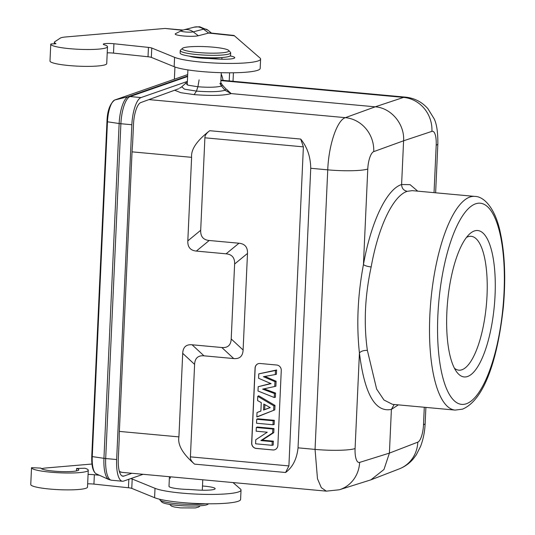 <?xml version="1.0" encoding="UTF-8"?>
<svg xmlns="http://www.w3.org/2000/svg" width="535" height="535" viewBox="0 0 535 535"><rect width="100%" height="100%" fill="white"/><g stroke="black" fill="none" stroke-linecap="round" stroke-linejoin="round"><path stroke-width="0.8" d="M119.659 472.305L120.469 472.024M178.67 88.756L140.799 102.566A19.568 6.246 95.3 0 0 133.509 124.16L132.6 144.156A47.334 15.107 -84.7 0 0 132.045 151.853L119.352 431.411L178.917 436.888C177.473 444.772 182.696 453.861 194.579 464.133C191.49 461.524 190.099 459.104 190.406 456.863L288.9 465.918L303.385 146.857L204.892 137.809L200.692 230.291L187.818 240.884C187.564 247.096 190.4 250.494 196.332 251.082L209.212 240.489C203.287 239.921 200.451 236.517 200.692 230.291M119.352 431.411A47.334 15.107 -84.7 0 0 119.211 438.961L118.302 458.963A19.568 6.246 95.3 0 0 122.923 476.217A19.568 6.246 95.3 0 0 123.832 476.096L131.924 473.274M417.735 191.155L410.057 184.642L401.604 184.522C386.671 189.089 371.009 221.958 363.439 264.611C357.701 295.119 356.363 324.571 359.426 352.966C364.529 393.934 375.189 412.739 391.393 409.389L389.406 453.112L359.627 462.407A31.558 29.545 72.7 0 1 339.344 489.766L326.343 491.143L321.314 487.686L317.476 478.745L315.055 449.4L327.748 169.842C328.677 145.005 337.083 120.121 345.376 117.653A31.558 29.472 70.1 0 1 373.738 151.626L403.591 140.792L401.604 184.522C401.792 188.347 403.684 190.607 407.282 191.309L412.144 190.661M187.818 240.884L191.61 157.33C190.868 149.432 196.907 140.558 209.72 130.707L300.71 139.067C307.204 147.045 310.547 156.782 310.741 168.278L298.042 447.835C296.818 459.05 292.665 467.269 285.57 472.499L194.579 464.133M187.17 81.494L141.026 97.564A24.617 7.858 -84.7 0 0 131.851 124.735L116.65 459.538A24.617 7.858 -84.7 0 0 122.462 481.239A24.617 7.858 -84.7 0 0 123.605 481.092L143.099 474.304M221.196 74.124A24.617 7.858 -84.7 0 1 223.041 80.37M454.436 368.227A67.216 21.453 95.3 0 0 458.849 370.187A67.216 21.453 95.3 0 0 487.024 295.581A67.216 21.453 95.3 0 0 471.154 236.316A67.216 21.453 95.3 0 0 466.46 237.433M495.049 295.407A73.529 23.466 95.3 0 0 469.422 234.129A73.529 23.466 95.3 0 0 446.865 312.186A73.529 23.466 95.3 0 0 456.75 372.019A73.529 23.466 95.3 0 0 495.049 295.407M455.178 410.098L462.534 409.148C485.365 399.498 498.025 356.083 503.361 306.929C505.869 278.514 504.853 253.69 500.299 232.464C495.256 208.008 483.8 196.345 474.819 196.405A107.294 34.24 -84.7 0 0 470.138 196.954A107.294 34.24 -84.7 0 0 469.824 197.061A107.294 34.24 -84.7 0 0 430.287 307.819A107.294 34.24 -84.7 0 0 455.178 410.098L392.503 404.333L383.969 400.019L376.64 389.085L367.378 350.405C363.633 323.782 364.897 295.969 371.163 266.958C378.325 226.7 393.158 195.623 407.282 191.309M398.354 404.875L391.393 409.389L394.188 404.487M424.295 407.255L423.506 424.736A15.776 4.909 -84.8 0 1 417.802 442.151L389.406 453.112L383.969 469.489L370.882 479.855L339.344 489.766M202.491 486.007A15.776 2.147 -177.4 0 1 215.17 488.696A15.776 2.147 -177.4 0 1 196.987 489.993L188.755 489.451A16.725 2.274 -177.4 0 1 180.241 488.983A16.725 2.274 -177.4 0 1 168.993 486.315L169.428 476.725M435.63 192.801L437.851 143.908C437.944 132.045 436.66 123.585 433.985 118.509L427.886 108.672C421.981 101.978 414.558 98.132 405.604 97.149L403.55 97.397L220.901 80.604M437.851 143.908A31.558 4.293 -177.4 0 1 436.199 145.179A15.776 4.909 -84.8 0 0 431.912 131.363L403.591 140.792C404.761 124.14 391.165 107.856 375.229 106.826L345.376 117.653L149.232 99.624M231.053 93.571L375.229 106.826L403.55 97.397A31.558 29.719 -108.4 0 1 431.912 131.363M187.404 55.814L193.389 56.904A16.725 2.274 2.6 0 0 199.822 57.747A16.725 2.274 2.6 0 0 217.029 57.981L223.088 57.432A25.245 3.437 -177.4 0 1 197.121 57.078A25.245 3.437 -177.4 0 1 187.404 55.814A25.245 3.437 -177.4 0 1 180.135 53.052L180.248 50.557A25.245 3.437 2.6 0 0 197.234 54.59A25.245 3.437 2.6 0 0 229.308 53.895A25.245 3.437 2.6 0 0 230.692 52.851A25.245 3.437 2.6 0 0 230.471 52.37L228.686 50.444A23.353 3.177 2.6 0 0 213.177 47.167A23.353 3.177 2.6 0 0 182.468 48.344A23.353 3.177 2.6 0 0 197.937 52.497A23.353 3.177 2.6 0 0 228.686 50.444M230.117 55.954A15.776 2.147 -177.4 0 1 234.738 57.693A15.776 2.147 -177.4 0 1 233.875 58.348A15.776 2.147 -177.4 0 1 216.555 58.997L208.322 58.455A16.725 2.274 -177.4 0 1 189.805 56.249M300.71 139.067L303.385 146.857M288.9 465.918L285.57 472.499M194.606 364.382C194.914 358.176 198.037 355.32 203.975 355.822L192.078 344.781C186.153 344.266 183.03 347.115 182.709 353.334L194.606 364.382L190.406 456.863M203.975 355.822L233.735 358.564C239.66 359.072 242.783 356.223 243.104 350.004L247.491 253.429C247.745 247.217 244.903 243.813 238.971 243.224L209.212 240.489M281.27 370.454A5.049 4.735 -109.2 0 0 276.729 365.024L260.057 363.486A5.049 4.735 -109.2 0 0 255.061 368.047L251.657 443.007A5.049 4.735 -109.2 0 0 256.198 448.437L272.877 449.968A5.049 4.735 -109.2 0 0 277.866 445.414L281.27 370.454M182.709 353.334L178.917 436.888M192.078 344.781L221.844 347.516L233.735 358.564M243.104 350.004L231.214 338.956C230.899 345.162 227.776 348.017 221.844 347.516M231.214 338.956L234.618 264.022L247.491 253.429M238.971 243.224L226.098 253.817C232.016 254.392 234.858 257.79 234.618 264.022M226.098 253.817L196.332 251.082M204.892 137.809C204.791 135.562 206.403 133.195 209.72 130.707M274.816 449.728A5.049 4.735 70.8 0 1 272.977 449.935L256.298 448.404A5.049 4.735 70.8 0 1 251.764 442.967L255.168 368.013A5.049 4.735 70.8 0 1 258.218 363.7M270.75 383.495L258.191 386.705L257.99 390.998L274.234 397.505L274.422 393.499L275.558 393.064L264.096 388.818M274.234 397.505L275.371 397.298L275.558 393.064M276.1 381.228L274.957 381.656L274.736 386.491L275.873 386.223L276.1 381.228L264.919 376.413M276.608 369.986L275.465 370.481L275.278 374.553L276.414 374.286L276.608 369.986L258.773 373.871L258.572 378.265L271.091 383.642L258.191 386.705M257.743 416.678L274.796 409.877L274.997 405.43L258.686 395.793L257.75 396.335L257.562 400.548L261.267 402.614L260.886 411.074L257.014 412.545L256.82 416.872L257.743 416.678M260.893 410.987L257.014 412.545M272.997 424.757L274.134 424.516L274.321 420.309L257.643 418.778L256.713 419.259L256.532 423.238L272.997 424.757L273.178 420.771L256.713 419.259M272.068 445.314L273.198 445.073L273.378 441.168L262.237 440.144L273.76 432.648L273.947 428.562L257.268 427.024L256.339 427.505L256.171 431.19L267.259 432.213L255.777 439.743L255.596 443.796L272.068 445.314L272.235 441.629L260.879 440.579L262.237 440.144M258.773 373.871L275.465 370.481M275.278 374.553L263.407 376.687L274.957 381.656M274.736 386.491L262.638 389.132L274.422 393.499M274.796 409.877L256.82 416.872M274.997 405.43L273.86 405.851L257.75 396.335M273.659 410.158L273.86 405.851M263.548 410.064L263.815 404.052L270.235 407.63L263.548 410.064L264.691 409.549L264.912 404.661M270.128 407.57L264.691 409.549M274.321 420.309L273.178 420.771M273.947 428.562L272.803 429.016L256.339 427.505M273.76 432.648L272.629 432.942L272.803 429.016M272.629 432.942L260.879 440.579M273.378 441.168L272.235 441.629M183.037 30.067L165.021 28.449L65.852 36.955A18.932 2.575 2.6 0 0 60.348 38.085L54.67 41.824A18.932 2.575 2.6 0 0 54.323 42.285A18.932 2.575 2.6 0 0 54.884 42.947L55.961 43.756L53.032 43.857A3.156 0.428 2.6 0 0 50.758 44.164L50.33 53.533A3.156 0.428 -177.4 0 1 50.33 53.533L49.989 61.03A28.402 3.865 -177.4 0 0 78.23 66.173A28.402 3.865 -177.4 0 0 106.732 63.598L107.502 46.732A28.402 3.865 2.6 0 0 104.158 44.739A7.577 1.03 -177.4 0 1 103.268 44.204A7.577 1.03 -177.4 0 1 113.928 43.743L148.442 47.394A6.313 0.856 -177.4 0 1 151.766 48.023L174.584 57.332A44.472 6.052 2.6 0 0 198.003 61.779A44.472 6.052 2.6 0 0 258.164 60.91A44.472 6.052 2.6 0 0 260.605 59.077A44.472 6.052 2.6 0 0 260.003 58.021L234.042 35.464L210.188 32.943A25.245 10.091 -84 0 0 208.67 33.063L198.351 35.738A12.131 1.652 -177.4 0 1 183.331 35.959A12.131 1.652 -177.4 0 1 175.547 33.645L181.338 30.762A6.313 0.856 2.6 0 0 185.384 31.966A6.313 0.856 2.6 0 0 193.202 31.859L198.351 35.738M260.605 59.077L260.177 68.447A44.472 6.052 -177.4 0 1 257.743 70.279A44.472 6.052 -177.4 0 1 197.582 71.148A44.472 6.052 -177.4 0 1 174.163 66.701L151.345 57.392A6.313 0.856 2.6 0 0 148.021 56.763L113.5 53.112A7.577 1.03 2.6 0 0 107.221 52.838M233.414 72.773L233.026 81.287M229.589 72.8L229.221 80.939M50.33 53.54L50.758 44.171A3.156 0.428 2.6 0 0 50.758 44.171A28.402 3.865 2.6 0 0 78.999 49.307A28.402 3.865 2.6 0 0 107.502 46.732M130.66 478.638A6.313 0.856 -177.4 0 1 132.198 479.019L155.016 488.328A44.472 6.052 2.6 0 0 182.094 493.136A44.472 6.052 2.6 0 0 241.031 490.073A44.472 6.052 2.6 0 0 240.436 489.017L232.999 482.563M88.081 474.465A7.577 1.03 -177.4 0 1 94.354 474.739L99.423 475.274M31.184 475.16A3.156 0.428 2.6 0 0 31.184 475.167L31.525 467.67A28.402 3.865 2.6 0 0 50.631 472.191A28.402 3.865 2.6 0 0 88.268 470.232A28.402 3.865 2.6 0 0 84.925 468.239L76.585 468.473L76.472 470.927M91.966 464.032L46.277 467.951A18.932 2.575 2.6 0 0 41.529 468.74M241.031 490.073L240.603 499.443A44.472 6.052 -177.4 0 1 181.673 502.505A44.472 6.052 -177.4 0 1 154.588 497.697L131.77 488.388A6.313 0.856 2.6 0 0 128.447 487.76L93.933 484.108A7.577 1.03 2.6 0 0 87.653 483.834M30.756 484.536L30.756 484.536A3.156 0.428 -177.4 0 1 30.756 484.529L31.184 475.167L30.756 484.536A28.402 3.865 -177.4 0 0 49.862 489.057A28.402 3.865 -177.4 0 0 87.506 487.097L88.268 470.232M174.377 79.227L174.932 67.002M76.585 468.473A18.932 2.575 -177.4 0 1 78.812 469.804A18.932 2.575 -177.4 0 1 53.721 471.108A18.932 2.575 -177.4 0 1 40.981 468.098L31.525 467.67M205.38 503.763A25.245 3.437 -177.4 0 1 176.838 503.702A25.245 3.437 -177.4 0 1 160.072 500.151A25.245 3.437 -177.4 0 1 159.858 499.67L159.871 499.295M208.503 503.796L208.082 504.177A23.353 3.177 -177.4 0 1 177.373 505.361A23.353 3.177 -177.4 0 1 161.864 502.077L160.072 500.151M230.692 52.851L230.578 55.339A25.245 3.437 -177.4 0 1 229.194 56.382A25.245 3.437 -177.4 0 1 223.088 57.432M182.468 48.344L180.509 50.103A25.245 3.437 2.6 0 0 180.248 50.557M199.107 79.849L197.903 86.757L188.093 85.185L185.685 83.259L187.39 81.119M226.017 89.004L225.021 90.261C219.276 91.833 209.753 92.107 196.452 91.097L197.903 86.757C208.851 87.593 216.722 87.352 221.503 86.035L219.892 83.333M227.094 89.967L231.214 93.585L225.021 90.261L221.503 86.035L222.366 85.038L226.037 89.031M231.214 93.585C223.851 95.598 211.499 95.939 194.151 94.628L180.837 92.702L174.711 90.241M179.9 88.028L179.519 88.155M119.318 471.188A47.334 15.107 95.3 0 0 122.187 472.378L119.432 471.603M298.042 447.835L315.055 449.4A31.558 4.293 2.6 0 0 355.086 448.564L359.426 352.966C361.038 351.141 363.693 350.285 367.378 350.405M131.851 124.735L120.89 123.725L105.689 458.535L116.65 459.538M187.604 76.518L130.065 96.561A24.617 7.858 95.3 0 0 120.89 123.725A6.306 0.856 -177.4 0 1 119.151 123.525A24.302 7.757 -84.7 0 1 128.213 96.695A6.306 5.912 70.8 0 1 130.065 96.561L141.026 97.564M92.254 456.596L103.95 458.328L119.151 123.525L107.461 121.793L92.254 456.596A19.768 6.306 95.3 0 0 96.246 473.843L108.859 479.534A24.302 7.757 -84.7 0 1 103.95 458.328A6.306 0.856 2.6 0 0 105.689 458.528A24.617 7.858 95.3 0 0 111.501 480.236L122.462 481.239M107.461 121.793L107.033 121.579L107.461 121.793A19.768 6.306 95.3 0 1 114.824 99.971L187.691 74.592L114.824 99.971L128.213 96.695L187.624 76.003M96.246 473.843C92.97 471.837 91.472 466.038 91.759 456.435L106.967 121.632C107.274 111.006 109.862 103.797 114.731 100.005L114.537 100.099M466.139 403.831A100.981 32.227 95.3 0 0 466.426 403.738A100.981 32.227 -84.7 0 0 504.023 292.678A100.981 32.227 -84.7 0 0 475.776 203.761A100.981 32.227 95.3 0 0 475.481 203.862A100.981 32.227 -84.7 0 0 437.891 314.914A100.981 32.227 -84.7 0 0 466.139 403.831M359.627 462.407A15.776 5.163 -84.7 0 1 355.086 448.564M423.506 424.736A31.558 4.293 2.6 0 0 425.158 423.459L425.887 407.402M434.039 192.653L436.199 145.179M373.738 151.626A15.783 5.163 -84.7 0 0 367.779 169.013L363.439 264.611C364.917 265.721 367.491 266.504 371.163 266.958M367.779 169.013A31.558 4.293 -177.4 0 1 327.748 169.842L310.741 168.278M370.882 479.855L399.297 468.881A31.558 29.646 -111.1 0 0 417.802 442.151M191.61 157.33L132.045 151.853M122.047 475.929L123.832 476.096M234.37 35.778L208.67 33.063L203.521 29.178L193.202 31.859A12.626 11.442 -104.6 0 0 183.786 29.846A12.626 12.626 0 0 0 181.338 30.762M182.422 30.288L165.021 28.449M54.837 43.863L54.884 42.947M113.5 53.112L113.928 43.743M148.442 47.394L148.021 56.763M151.345 57.392L151.766 48.023M174.584 57.332L174.163 66.701M155.016 488.328L154.588 497.697M93.933 484.108L94.354 474.739M128.835 479.273L128.447 487.76M131.77 488.388L132.198 479.019M197.843 26.897A12.626 11.442 75.4 0 1 203.521 29.178A28.602 11.429 -84 0 1 208.008 30.261L199.669 26.75L194.105 27.171A12.626 11.442 75.4 0 1 197.843 26.897M194.151 94.628L196.452 91.097L184.575 89.198L181.719 86.824M326.35 491.143L122.187 472.378M108.859 479.534L111.501 480.236M412.144 190.641L474.819 196.405M202.772 479.788L202.304 490.22M399.297 468.881C404.801 466.687 409.435 463.384 413.194 458.97L416.237 454.91L420.59 446.371C423.285 439.222 424.803 431.584 425.158 423.459M405.604 97.149L220.922 80.17M220.708 84.931L221.263 72.686M221.871 59.224L221.951 57.533M187.223 84.904L187.899 69.904M54.323 42.285L54.249 43.863M211.472 33.076L208.008 30.261M194.105 27.171L183.786 29.846M181.639 86.884L179.9 88.021M185.705 83.246L181.666 86.877M226.071 89.037L227.984 90.509M220.808 82.664L222.373 85.052M200.143 505.782L198.752 507.026L195.422 507.929L180.536 507.896L174.149 506.966L171.488 506.103L169.622 504.398M170.304 478.297L170.25 476.799"/></g></svg>
